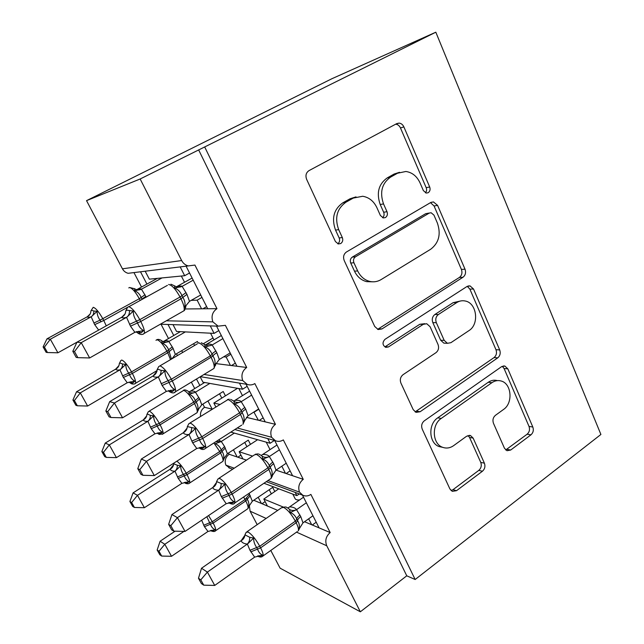 <?xml version="1.0" encoding="UTF-8"?>
<svg xmlns="http://www.w3.org/2000/svg" width="644" height="644" viewBox="0 0 644 644"><rect width="100%" height="100%" fill="white"/><g stroke="black" fill="none" stroke-linecap="round" stroke-linejoin="round"><path stroke-width="0.97" d="M428.212 192.693C430.023 191.349 430.514 189.441 429.685 186.977L403.869 126.884C402.79 124.59 401.172 123.326 399.03 123.109L396.744 123.616L308.983 170.636C306.053 172.656 305.272 175.554 306.633 179.338L335.411 241.532L338.342 243.955L340.724 243.545C342.697 242.088 343.228 240.083 342.318 237.531L338.672 229.626C334.486 217.841 336.917 208.704 345.957 202.2L353.282 198.078L362.725 196.259C369.052 197.354 373.778 201.17 376.909 207.698L380.395 215.499L383.357 217.946L385.458 217.543C387.35 216.143 387.857 214.194 386.988 211.683L383.526 203.898C379.558 192.315 381.884 183.403 390.522 177.156L397.525 173.228L405.857 171.481C412.2 172.407 416.934 176.231 420.065 182.944L423.382 190.624L426.352 193.079L428.212 192.693M425.426 192.814C426.666 191.373 426.916 189.658 426.191 187.686L400.463 127.947C399.393 125.677 397.791 124.421 395.658 124.195M337.81 243.81C339.605 242.321 340.056 240.373 339.171 237.974L335.548 230.117L338.672 229.626M382.633 217.744C384.122 216.263 384.468 214.436 383.663 212.262L380.218 204.526L383.526 203.898M504.453 448.216L506.981 450.711L510.676 450.043L530.946 434.837C533.224 432.744 533.852 430.136 532.821 427.02L507.818 368.827L504.872 366.05L501.555 366.686L424.316 420.814C421.74 423.028 421.047 425.797 422.223 429.121L449.906 488.949L452.289 491.348L456.524 490.688L482.428 471.239C484.835 469.041 485.487 466.361 484.401 463.189L473.155 438.121L470.506 435.553L466.642 436.205L453.642 445.632C450.14 448.071 446.509 448.643 442.766 447.355C432.325 444.11 431.287 424.774 441.245 418.431L491.895 382.689C494.834 380.685 497.884 380.113 501.048 380.974C511.594 383.43 513.3 403.064 503.56 409.439L495.429 415.332C493.046 417.457 492.394 420.113 493.473 423.317L504.453 448.216M133.896 272.597L128.132 273.306C125.628 272.645 123.737 271.148 122.441 268.814L86.538 200.646L331.91 78.721L435.819 32.2L140.159 178.984L181.656 260.546C183.138 263.324 185.327 265.119 188.217 265.916L194.923 265.07L216.972 308.669L207.722 308.758L186.084 266.181M435.819 32.2L600.9 434.467L415.155 579.511L204.84 147.267M462.988 277.242C465.459 275.262 466.135 272.581 465.016 269.2L437.59 205.38L433.452 201.926L430.756 202.49L346.48 251.973C343.671 254.066 342.914 256.924 344.218 260.554L374.711 326.46L378.157 329.535L381.956 328.931L462.988 277.242L459.389 277.443C461.853 275.463 462.521 272.798 461.402 269.433L434.072 205.975L430.474 202.651M473.525 289.003L499.696 349.917C500.766 353.154 500.114 355.802 497.748 357.847L420.13 411.741L416.064 412.369L413.215 409.656L400.914 383.075C399.707 379.67 400.415 376.877 403.055 374.687L435.956 352.687C438.492 350.578 439.184 347.841 438.025 344.476L430.111 326.75L426.739 323.731L423.245 324.343L388.445 346.939L385.732 347.366C382.423 345.168 382.158 342.503 384.943 339.356L466.981 286.508L470.04 285.904L473.525 289.003L469.887 289.132L495.977 349.716L499.696 349.917M258.188 497.249L261.448 503.495L267.437 506.031L263.807 499.052L278.755 488.82M253.776 500.251L261.448 503.495M263.951 483.258L296.844 495.63L295.202 492.41M299.291 493.932L296.844 495.63M302.439 495.091L319.102 527.879L330.171 532.564L310.875 494.407C308.202 496.17 305.514 496.444 302.801 495.228L299.492 492.137C297.826 487.033 299.082 482.767 303.252 479.329L292.585 475.723L274.69 440.512M233.426 449.802L237.169 456.982L242.917 458.922L239.174 451.742L257.608 439.699M228.491 453.014L229.143 454.27L237.169 456.982M230.842 432.1L270.134 443.265L267.759 438.604M274.425 440.44L270.134 443.265M246.072 384.202L265.215 421.868L275.447 424.332C271.148 427.705 269.852 432.019 271.575 437.268L275.415 440.713C278.103 441.8 280.744 441.534 283.328 439.908L303.252 479.329M196.476 379.034L199.817 385.426M207.932 400.979L212.19 409.133L204.534 407.29L202.868 404.118M191.349 382.142L194.705 388.541M200.163 376.804L202.965 382.19L242.563 389.209L239.455 383.116M247.159 386.344L242.563 389.209M216.545 326.106L236.944 366.251L246.7 367.474C242.265 370.791 240.937 375.146 242.724 380.548L247.199 384.388C249.832 385.321 252.384 385.056 254.847 383.583L275.447 424.332M168.004 324.471L173.751 335.492M181.689 350.706L182.63 352.501M161.016 324.238L168.503 338.535M176.488 353.765L177.43 355.569M173.011 324.64L176.553 331.443L214.09 333.383L210.274 325.888M218.823 330.597L214.09 333.383M216.972 308.669C212.391 311.913 211.031 316.317 212.874 321.871L218.139 326.154L225.392 325.341L246.7 367.474M282.917 506.909L263.807 499.052M267.437 506.031L277.733 510.386M304.548 521.729L311.696 524.747L308.669 518.806M252.585 456.089L239.174 451.742M242.917 458.922L246.475 460.13M276.01 470.12L285.461 473.308L281.831 466.192M246.443 417.36L258.389 420.234L253.849 412.031M219.781 404.392L213.832 403.055L237.531 388.316M215.812 406.871L213.832 403.055M216.022 363.61L230.431 365.43L226.165 357.05L223.726 356.792M140.497 271.784L146.913 284.076M133.952 272.589L141.519 287.031M145.19 271.213L149.336 279.166L184.675 275.704L180.183 266.906M189.553 273L184.675 275.704M185.182 308.967L201.564 308.814L197.145 300.16L191.228 300.354M257.189 524.651L250.097 511.183L249.365 505.693M234.239 468.196L225.859 465.121L229.997 468.236M225.859 465.121C224.378 460.758 225.472 457.143 229.143 454.27M200.59 416.378C200.091 412.522 201.403 409.495 204.534 407.29M415.155 579.511L406.758 575.808L360.342 611.8L280.116 568.177L270.786 550.459M360.342 611.8L326.758 545.782C324.793 540.694 325.928 536.291 330.171 532.564M406.758 575.808L198.634 149.867M299.613 499.929C296.964 500.147 295.403 499.615 294.936 498.319L292.779 494.101M270.029 449.625L266.238 442.154M258.791 409.222L254.251 412.12M203.48 343.638L213.011 338.003M230.842 354.232L226.165 357.05M212.874 321.871L166.361 320.793M201.564 308.814L207.722 308.758M201.966 297.423L197.145 300.16M86.538 200.646L140.159 178.984M240.945 455.139L237.805 457.2M265.127 501.596L262.011 503.737M242.724 380.548L204.027 374.462M230.431 365.43L236.944 366.251M271.575 437.268L237.242 427.986M258.389 420.234L265.215 421.868M299.492 492.137L267.936 480.561M285.461 473.308L292.585 475.723M311.696 524.747L319.102 527.879M206.652 306.641L202.876 308.806M235.374 363.152L231.429 365.551M263.179 417.859L259.194 420.427M290.114 470.853L286.153 473.549M316.22 522.212L312.308 525.005M399.53 172.294L394.144 174.025L397.525 173.228M380.218 204.526C376.257 193.015 378.575 184.152 387.173 177.937L394.144 174.025M356.011 196.879L350.086 198.755L353.282 198.078M335.548 230.117C331.378 218.405 333.793 209.316 342.793 202.844L350.086 198.755M377.609 329.35L459.389 277.443M433.959 215.128L431.102 212.737L429.162 213.132L355.496 256.771C353.548 258.228 353.025 260.224 353.918 262.752L357.686 270.931C360.447 276.598 364.528 280.108 369.938 281.46C373.89 282.297 377.626 281.661 381.143 279.568L430.723 249.22C438.91 242.893 441.132 234.183 437.397 223.09L433.959 215.128M429.379 213.011L425.668 213.695L429.162 213.132M372.385 281.806L366.686 281.645C361.3 280.293 357.235 276.807 354.49 271.18L350.738 263.042C349.837 260.53 350.36 258.55 352.3 257.101L425.668 213.695M415.122 411.91L494.037 357.597C496.403 355.569 497.047 352.936 495.977 349.716M424.782 323.691L419.791 324.278L385.128 346.738L388.445 346.939M468.921 330.638C479.547 324.286 476.906 302.954 465.193 300.998C462.231 300.37 459.397 300.909 456.701 302.616L438.411 314.497C435.867 316.558 435.175 319.295 436.334 322.684L444.199 340.37L447.411 343.308L450.897 342.689L468.921 330.638M460.863 300.925L453.126 302.672L456.701 302.616M445.608 343.22L443.869 343.139L440.665 340.217L432.832 322.628C431.673 319.255 432.366 316.534 434.901 314.481L453.126 302.672M469.887 289.132L467.27 286.33M497.329 380.604C494.181 379.743 491.139 380.314 488.208 382.303L491.895 382.689M442.372 447.274L439.256 446.606C428.856 443.378 427.817 424.146 437.743 417.843L488.208 382.303M451.082 490.575L452.974 489.706L478.79 470.386C481.181 468.196 481.841 465.523 480.754 462.376L469.54 437.437L468.043 435.505M505.717 449.971L527.146 434.193C529.416 432.108 530.036 429.516 529.014 426.417L504.083 368.529L502.264 366.275M185.665 307.518L184.651 307.252C185.512 303.855 184.917 300.579 182.856 297.415L181.938 295.628C180.521 292.014 178.13 289.478 174.757 288.021L174.508 285.823L170.918 284.205M72.812 351.31L76.169 357.372L77.868 357.653L74.495 351.56L72.812 351.31L76.942 342.189L121.668 317.283C124.244 315.89 125.604 313.749 125.765 310.875L126.86 310.158L133.324 311.1C133.187 314.578 134.274 317.919 136.584 321.131L137.55 322.942C138.887 326.605 140.923 329.148 143.636 330.565L141.157 332.843L137.937 333.165C140.585 334.856 142.702 334.928 144.296 333.367L143.073 334.147M76.942 342.189L81.233 342.664L126.498 317.379C123.576 318.072 121.966 318.047 121.668 317.307L124.839 314.135M74.495 351.56L81.233 342.664L89.645 357.959L134.886 332.304L130.49 326.162L126.578 317.355M200.719 294.968L189.481 301.344L184.651 307.252M192.121 278.055L176.504 286.749M176.585 286.733C179.62 285.92 181.463 285.791 182.115 286.339L186.961 294.364L189.481 301.344M193.2 280.18L182.123 286.355C179.491 287.538 176.955 287.369 174.508 285.823M135.9 331.869L137.325 332.61L136.77 331.604M174.757 288.021L181.874 286.491M133.324 311.1L126.844 317.202M143.636 330.565L134.886 332.304M89.645 357.959L77.868 357.653M44.428 347.124L43.1 346.923L46.127 352.308L47.463 352.534L44.428 347.124L50.329 339.227L91.094 316.832C88.639 317.444 87.367 317.428 87.278 316.768L46.956 338.849L50.329 339.227L57.904 352.799L76.934 342.197M98.669 330.09L94.7 324.64L91.158 316.808M91.4 316.679L97.172 311.253L93.847 311.036C91.931 310.231 90.949 310.239 90.909 311.052C90.78 313.604 89.572 315.512 87.278 316.768L90.16 313.982M157.289 278.393L137.035 289.502C139.595 288.794 141.06 288.689 141.43 289.196L146.228 297.093M161.99 277.926L141.439 289.212C139.08 290.267 136.802 290.114 134.596 288.745L129.694 287.53M97.172 311.253C97.019 314.344 97.977 317.315 100.062 320.165L139.329 298.719C135.417 291.772 132.141 288.045 129.484 287.53L128.776 287.916M145.842 296.337L141.954 299.066L141.117 297.472C139.837 294.26 137.687 292.006 134.668 290.71L134.596 288.745M141.205 289.333L134.668 290.71M47.463 352.534L57.904 352.799M46.956 338.849L43.1 346.923M115.743 369.101L76.539 391.769L80.283 392.88L119.889 369.865C117.361 370.26 115.976 370.002 115.743 369.101C117.997 367.845 119.196 365.977 119.325 363.482C119.478 362.878 120.541 363.055 122.513 364.005L125.862 364.343C125.733 367.442 126.691 370.372 128.711 373.134L129.557 374.695C130.74 377.851 132.527 380 134.926 381.127L132.777 382.963L131.279 383.494L130.217 382.971L132.012 383.953C133.976 384.202 135.16 383.977 135.562 383.277L134.749 383.8M74.398 400.528L72.933 400.037L75.863 405.253L77.344 405.776L74.398 400.528L80.283 392.88L87.624 406.034L127.254 382.729L123.39 377.456L119.953 369.849M115.743 369.068L118.923 365.599M180.409 331.644L164.148 341.079C166.772 340.579 168.334 340.708 168.833 341.457L173.123 348.38L175.345 354.442L197.378 341.481L198.183 343.051M185.351 331.902L168.841 341.481M194.56 345.466L193.635 343.679M171.425 359.102L168.623 349.813C167.384 346.673 165.275 344.476 162.312 343.22L161.604 340.612M172.037 358.74L175.345 354.442M168.615 341.602L162.312 343.22M127.254 382.729L134.926 381.127M120.187 369.712L125.862 364.343M77.344 405.776L87.624 406.034M76.539 391.769L72.933 400.037M143.37 419.872L105.238 443.088L109.319 444.891L147.822 421.305C145.214 421.49 143.733 421.015 143.37 419.872C145.584 418.632 146.768 416.789 146.913 414.35C147.162 413.955 148.305 414.301 150.326 415.388L153.683 415.839C153.594 418.946 154.536 421.836 156.5 424.509L157.321 426.03C158.464 429.097 160.187 431.126 162.481 432.124L160.284 433.79L158.674 434.048L157.659 433.476M103.467 452.305L101.857 451.541L104.698 456.604L106.316 457.393L103.467 452.305L109.319 444.891L116.435 457.643L154.971 433.782L151.219 428.695L147.887 421.297M143.37 419.84L146.695 415.839M204.647 382.488L190.471 391.166C193.16 390.86 194.81 391.198 195.438 392.188L199.6 398.894L201.757 404.802L223.202 391.52L225.432 395.843M209.847 383.405L195.446 392.212C193.168 393.251 190.978 393.154 188.877 391.89L188.201 391.262C185.931 389.862 184.329 389.548 183.387 390.336M221.802 398.105L219.556 393.774M198.457 410.091L197.636 410.309C198.392 407.451 197.885 404.722 196.122 402.114L195.333 400.616C194.118 397.549 192.057 395.408 189.151 394.184L188.877 391.89M197.636 410.309L201.757 404.802M195.229 392.341L189.151 394.184M154.971 433.782L162.481 432.124M148.112 421.16L153.683 415.839M106.316 457.393L116.435 457.643M105.238 443.088L101.857 451.541M170.193 469.17L133.083 492.885L137.478 495.333L174.927 471.231C172.254 471.215 170.676 470.531 170.193 469.17C172.367 467.938 173.534 466.127 173.687 463.744L177.317 465.258L180.69 465.813C180.626 468.929 181.552 471.778 183.476 474.37L184.273 475.844C185.367 478.83 187.026 480.754 189.231 481.623L186.985 483.121L184.321 482.541M131.65 502.529L129.919 501.507L132.672 506.417L134.419 507.464L131.65 502.529L137.478 495.333L144.385 507.714L181.866 483.338L178.227 478.42L174.999 471.223M170.185 469.13L173.582 464.702M218.598 439.949L221.262 441.446L224.555 446.509L227.413 453.714L248.286 440.134L250.468 444.368M234.336 433.09L221.278 441.486M246.934 446.678L244.744 442.444M224.152 458.681L223.444 459.325C224.209 456.556 223.734 453.907 222.027 451.396L221.262 449.939C220.071 446.944 218.058 444.851 215.201 443.668L221.061 441.615M223.444 459.325L227.413 453.714M181.866 483.338L189.231 481.623M175.216 471.078L180.69 465.813M134.419 507.464L144.385 507.714M133.083 492.885L129.919 501.507M175.079 531.187L160.115 541.226L164.808 544.285L171.513 556.295L207.988 531.453L204.446 526.703L201.669 520.215M159.004 551.272L157.152 550.008L159.833 554.774L161.692 556.062L159.004 551.272L164.808 544.285L183.934 531.405M249.067 493.32L252.335 501.241L272.67 487.379L274.811 491.517M271.357 493.876L269.216 489.73M206.845 516.721L209.654 522.783L212.383 521.648L245.018 499.519L243.593 497.023M203.673 525.271L209.654 522.783L210.427 524.216C211.49 527.106 213.084 528.933 215.201 529.69L212.914 531.026L211.087 530.793M249.123 506.329L248.512 506.941C249.284 504.252 248.85 501.692 247.191 499.269L245.767 500.935L245.018 499.519L249.558 494.214M248.512 506.941L252.335 501.241M207.988 531.453L215.201 529.69M161.692 556.062L171.513 556.295M160.115 541.226L157.152 550.008M215.499 365.518L214.653 365.542C215.531 362.258 214.975 359.102 212.987 356.068L212.101 354.337C210.725 350.827 208.39 348.364 205.09 346.955L204.712 344.54L201.274 342.737M105.858 411.001L109.102 416.845L110.977 417.505L107.725 411.621L105.858 411.001L109.697 401.623L114.423 403.031L158.255 376.965C155.236 377.376 153.497 377.054 153.031 375.999C155.55 374.599 156.895 372.498 157.064 369.696L158.327 369.35L161.081 370.356L164.936 370.759C164.848 374.245 165.919 377.537 168.156 380.636L169.082 382.391C170.37 385.933 172.31 388.324 174.902 389.564L172.359 391.608L169.034 391.463C172.101 393.291 174.242 393.387 175.466 391.761L174.371 392.494M109.697 401.623L153.272 375.814L157.096 371.033M107.725 411.621L114.423 403.031L122.545 417.795L166.361 391.383L162.103 385.482L158.335 376.949M230.166 352.912L219.274 359.481L214.653 365.542M205.935 344.637L206.265 344.484C209.381 343.936 211.345 344.097 212.142 344.959L216.835 352.703L219.274 359.481M221.335 335.524L206.185 344.5M222.896 338.607L212.158 344.983M205.09 346.955L211.908 345.12M164.936 370.759L158.585 376.796M174.902 389.564L166.361 391.383M122.545 417.795L110.977 417.505M244.366 421.619L243.665 421.917C244.559 418.737 244.044 415.694 242.128 412.788L241.267 411.113C239.93 407.692 237.652 405.301 234.416 403.941L233.925 401.333L233.184 400.689M137.784 468.655L140.915 474.306L142.952 475.304L139.812 469.621L137.784 468.655L141.334 459.043L183.339 432.712C185.818 431.351 187.138 429.29 187.323 426.57L195.486 428.405C195.43 431.907 196.492 435.151 198.658 438.137L199.56 439.828C200.799 443.257 202.651 445.511 205.122 446.59L202.522 448.409L199.125 447.862C201.604 449.858 203.762 449.995 205.613 448.264L204.647 448.94M141.334 459.043L146.478 461.321L188.934 434.547C185.834 434.692 183.967 434.096 183.347 432.744L186.72 428.582M139.812 469.621L146.478 461.321L154.319 475.578L196.774 448.482L192.661 442.806L189.014 434.539M258.655 408.964L248.085 415.718L243.665 421.917M234.666 400.52L234.988 400.367C238.175 400.061 240.244 400.496 241.186 401.647L245.734 409.125L248.085 415.718M249.606 391.158L234.899 400.375M251.619 395.118L241.202 401.679M244.43 420.935L242.957 424.324C243.657 422.48 242.828 419.196 240.47 414.47L239.608 412.796C235.495 405.398 231.631 400.995 228.008 399.594L189.924 423.036M234.416 403.941L240.969 401.824M195.486 428.405L189.264 434.378M205.122 446.59L196.774 448.482M154.319 475.578L142.952 475.304M272.364 475.916L271.744 476.471C272.645 473.396 272.171 470.466 270.319 467.673L269.49 466.055C268.194 462.714 265.956 460.388 262.792 459.067L262.189 456.274L261.263 455.437M168.639 524.377L171.658 529.835L173.856 531.155L170.821 525.665L168.639 524.377L171.924 514.564L177.446 517.647L185.029 531.429L226.189 503.697L221.343 496.596L231.26 492.435C227.139 485.133 223.291 480.48 219.725 478.484L217.978 478.919L216.593 481.583L221.142 483.475L225.03 484.151C225.006 487.653 226.052 490.849 228.161 493.739L229.031 495.373C230.222 498.689 231.993 500.815 234.352 501.74L231.695 503.35L229.433 502.57M171.924 514.564L212.898 487.436L216.046 483.105M170.821 525.665L177.446 517.647L218.598 490.221C215.418 490.124 213.446 489.263 212.673 487.645L212.657 487.597M221.343 496.596L218.686 490.221M286.234 463.221L275.978 470.144L271.744 476.471M262.478 454.616L262.792 454.471C266.044 454.398 268.218 455.075 269.297 456.507L273.7 463.736L275.978 470.144M276.984 445.02L262.704 454.471M279.424 449.818L269.313 456.548M262.792 459.067L269.079 456.693M225.03 484.151L218.928 490.052M234.352 501.74L226.189 503.697M185.029 531.429L173.856 531.155M299.484 528.539L298.929 529.296C299.838 526.309 299.404 523.483 297.617 520.803L296.812 519.233C295.548 515.981 293.366 513.711 290.259 512.439L289.55 509.476L288.415 508.414M198.473 578.264L201.403 583.553L203.737 585.163L200.799 579.85L198.473 578.264L201.516 568.258L207.392 572.097L214.726 585.428L254.654 557.116L249.953 550.282L259.765 546.273C255.74 539.165 251.868 534.423 248.149 532.057L246.177 532.29L244.929 534.834L249.719 537.281L253.607 538.078C253.623 541.588 254.654 544.735 256.698 547.521L257.536 549.107C258.679 552.327 260.377 554.323 262.631 555.104L259.926 556.513L258.26 555.885M201.516 568.258L241.275 540.558L244.406 535.913M200.799 579.85L207.392 572.097L247.304 544.083C244.052 543.753 241.975 542.659 241.057 540.775L241.041 540.727M249.953 550.282L247.385 544.083M312.944 515.772L302.978 522.848L298.929 529.296M289.414 507.021L289.728 506.876C293.044 507.021 295.298 507.939 296.506 509.621L300.78 516.609L302.978 522.848M303.509 497.208L289.639 506.876M306.351 502.787L296.53 509.67M299.428 528.635L298.261 530.914C298.856 529.432 298.164 526.703 296.168 522.727L295.354 521.157C291.45 514.137 287.538 509.557 283.626 507.408L281.436 507.81L246.99 531.727M290.259 512.439L296.304 509.815M253.607 538.078L247.618 543.914M262.631 555.104L254.654 557.116M214.726 585.428L203.737 585.163M426.191 187.686L429.685 186.977M339.171 237.974L342.318 237.531M383.663 212.262L386.988 211.683M250.097 511.183L266.149 518.428M296.53 532.137L326.758 545.782M122.441 268.814L181.656 260.546M387.173 177.937L390.522 177.156M342.793 202.844L345.957 202.2M400.463 127.947L403.869 126.884M378.664 328.834L381.956 328.931M434.072 205.975L437.59 205.38M461.402 269.433L465.016 269.2M352.3 257.101L355.496 256.771M350.738 263.042L353.918 262.752M354.49 271.18L357.686 270.931M494.037 357.597L497.748 357.847M416.7 411.178L420.13 411.741M419.791 324.278L423.245 324.343M434.901 314.481L438.411 314.497M432.832 322.628L436.334 322.684M440.665 340.217L444.199 340.37M437.743 417.843L441.245 418.431M469.54 437.437L473.155 438.121M480.754 462.376L484.401 463.189M478.79 470.386L482.428 471.239M452.974 489.706L456.524 490.688M504.083 368.529L507.818 368.827M529.014 426.417L532.821 427.02M527.146 434.193L530.946 434.837M506.941 449.311L510.676 450.043M186.052 292.585L180.046 297.021C175.707 289.212 171.9 285.026 168.615 284.479M125.966 310.472L127.504 307.462L128.55 306.665C131.577 307.405 135.329 311.736 139.804 319.666L129.525 324.351M130.49 326.162L140.762 321.477C143.684 327.192 144.86 331.161 144.296 333.367L183.967 310.754C184.764 308.452 183.765 304.467 180.972 298.816L180.046 297.021L139.804 319.666L140.762 321.477L180.972 298.816L186.961 294.364M182.429 311.632L183.967 310.754C184.546 310.609 185.086 309.386 185.609 307.099L185.754 305.908M186.011 305.498L185.681 307.18M126.498 317.379C128.591 315.938 129.581 313.765 129.476 310.851M141.157 332.843L137.913 331.612L136.407 331.708M91.062 310.641L93.211 307.309C95.65 307.969 98.878 311.817 102.895 318.861L103.773 320.471L127.584 307.285M93.823 323.03L100.062 320.165L100.931 321.775L103.773 320.471L106.276 325.856M140.223 300.418L139.329 298.719L145.013 294.751M94.7 324.64L100.931 321.775M93.847 311.036C93.927 313.62 93.01 315.552 91.094 316.832M119.47 363.256L120.839 360.568L121.732 360.044C124.34 361.067 127.601 365.011 131.521 371.87L166.941 351.181C163.125 344.395 159.817 340.579 157.015 339.718L155.977 340.314C157.361 338.994 159.237 339.098 161.612 340.62M122.537 375.895L131.521 371.87L132.366 373.44L167.754 352.727L166.941 351.181L172.31 346.842M123.39 377.456L132.366 373.44C134.918 378.302 135.981 381.578 135.562 383.277L156.975 370.63M170.507 359.642L167.754 352.727L173.123 348.38M172.141 358.676L172.254 358.249M164.148 341.079L163.085 341.61M168.833 341.457C166.53 342.528 164.292 342.407 162.143 341.087M129.106 382.037L132.777 382.963M122.513 364.005C122.602 366.565 121.732 368.513 119.889 369.865M147.017 414.261L148.337 411.661L149.416 411.218C152.161 412.571 155.454 416.596 159.285 423.293L193.731 402.089C190.004 395.472 186.671 391.56 183.733 390.369L149.15 411.162M150.398 427.181L159.285 423.293L160.106 424.815L194.528 403.587L193.731 402.089L198.819 397.404M151.219 428.695L160.106 424.815C162.465 429.306 163.439 432.309 163.037 433.847L162.304 434.338M196.179 413.239L197.088 412.675C197.652 411.065 196.79 408.038 194.528 403.587L199.6 398.894M198.457 409.97L198.569 409.061M190.471 391.166L188.893 391.906M157.321 432.945L160.284 433.79M150.326 415.388C150.422 417.924 149.585 419.896 147.822 421.305M176.858 461.193C179.773 463.31 182.896 467.319 186.229 473.203L219.749 451.508L213.897 442.959M177.43 476.946L186.229 473.203L187.018 474.676L220.522 452.974L219.749 451.508L224.555 446.509M178.227 478.42L187.018 474.676C189.207 478.822 190.109 481.591 189.722 482.968L189.062 483.427M222.075 461.853L222.88 461.329C223.412 459.872 222.623 457.087 220.522 452.974L225.311 447.958M221.262 441.446L215.812 441.728M184.643 482.38L186.985 483.121M177.317 465.258C177.422 467.769 176.625 469.758 174.927 471.231M208.551 515.57L213.156 523.081L245.767 500.935C247.723 504.751 248.447 507.311 247.948 508.631L247.24 509.114M204.446 526.703L213.156 523.081C215.185 526.921 216.014 529.465 215.643 530.704L215.064 531.131M250.299 495.622L247.191 499.269L246.443 497.852M211.103 530.398L212.914 531.026M215.957 350.98C213.583 352.429 212.295 353.548 212.101 354.337L210.33 355.882C206.104 348.283 202.264 343.985 198.803 342.994M157.217 369.511L158.698 366.597L159.97 365.881C163.19 367.072 166.981 371.516 171.336 379.227L161.177 383.735M162.103 385.482L172.262 380.982C174.943 386.199 176.005 389.789 175.466 391.761L213.945 368.457C214.694 366.396 213.784 362.781 211.224 357.613L210.33 355.882L171.336 379.227L172.262 380.982L212.987 356.068C213.18 355.271 214.468 354.152 216.835 352.703M212.576 369.286L213.945 368.457L215.571 364.383M204.615 344.451L204.728 344.556C207.094 346.013 209.574 346.158 212.142 344.959M205.412 344.959L206.265 344.484M215.66 364.246L215.515 365.261M158.255 376.965C160.251 375.436 161.193 373.238 161.081 370.356M172.359 391.608L168.567 390.562M244.881 407.459C242.587 408.956 241.379 410.172 241.267 411.113L239.608 412.796L201.805 436.785L191.759 441.116M187.42 426.513L188.837 423.72L190.342 423.116C193.747 424.726 197.563 429.282 201.805 436.785L202.699 438.475C205.162 443.249 206.128 446.517 205.613 448.264L241.758 425.096M192.661 442.806L202.699 438.475L240.47 414.47L242.128 412.788C242.233 411.846 243.44 410.622 245.734 409.125M233.925 401.333C236.243 402.733 238.666 402.838 241.186 401.647M233.675 401.091L234.988 400.367M188.934 434.547C190.841 432.937 191.735 430.715 191.614 427.866M202.522 448.409L199.551 447.491M272.871 462.118C270.649 463.656 269.522 464.968 269.49 466.055L267.936 467.858C263.927 460.653 260.039 456.161 256.264 454.366L254.316 454.954L218.928 478.291M270.005 479.16L271.052 478.452C271.696 476.801 270.939 473.815 268.773 469.476L267.936 467.858L231.26 492.435L232.13 494.077C234.392 498.448 235.277 501.418 234.794 502.972L233.941 503.592M222.212 498.231L232.13 494.077L268.773 469.476L270.319 467.673C270.351 466.586 271.478 465.274 273.7 463.736M262.189 456.274C264.451 457.618 266.817 457.699 269.297 456.507M261.182 455.38L262.792 454.471M218.598 490.221C220.425 488.538 221.27 486.292 221.142 483.475M212.673 487.645C215.096 486.26 216.4 484.24 216.593 481.583M299.975 515.047C297.818 516.625 296.763 518.018 296.812 519.233L295.354 521.157L259.765 546.273L260.603 547.859C262.688 551.876 263.493 554.581 263.042 555.965L262.309 556.521M297.359 531.55L263.042 555.965C261.689 557.35 259.822 557.374 257.439 556.038M250.798 551.86L260.603 547.859L296.168 522.727L297.617 520.803C297.568 519.587 298.623 518.187 300.78 516.609M289.55 509.476C291.764 510.764 294.075 510.813 296.506 509.621M287.804 507.979L289.728 506.876M247.304 544.083C249.043 542.337 249.848 540.066 249.719 537.281M241.057 540.775C243.44 539.398 244.728 537.418 244.929 534.834M128.132 273.306L188.217 265.916M160.348 324.222L218.139 326.154M200.356 376.684L247.199 384.388M234.835 429.532L275.415 440.713M228.781 467.794L232.669 469.226M266.27 481.688L302.801 495.228M181.342 276.034L184.53 282.281M210.556 333.206L213.969 339.887M238.844 388.549L242.458 395.633M395.698 124.179L399.03 123.109M430.965 202.369L433.452 201.926M366.686 281.645L369.938 281.46M443.869 343.139L447.411 343.308M468.116 285.984L470.04 285.904M439.256 446.606L442.766 447.355M469.331 435.328L470.506 435.553M503.455 365.945L504.872 366.05M128.889 306.697L167.408 285.364M138.581 331.266L137.188 332.578L137.953 333.165M134.435 288.593L135.168 289.084M161.861 340.813L162.369 341.231M130.724 381.739L129.774 382.625L130.241 382.971M198.497 409.19L197.088 412.675L163.037 433.847L159.229 434.418L157.659 433.468M158.754 432.72L157.683 433.484M224.176 458.351L222.88 461.329L189.722 482.968C188.974 483.853 187.629 484.006 185.673 483.411L184.329 482.533M173.759 463.728L173.88 463.092M185.931 482.195L184.353 482.557M249.131 506.12L247.948 508.631L215.643 530.704C214.975 531.662 213.558 531.759 211.393 531.01L210.596 530.495M212.295 530.245L210.789 530.455M159.937 365.873L197.354 343.824M199.165 342.809L198.658 342.986M170.467 390.232L169.058 391.463M233.2 400.705L230.592 399.344M229.256 399.159L227.461 399.546M201.25 447.234L199.157 447.878M261.279 455.461L258.928 454.117M228.628 502.731C231.735 504.477 233.796 504.558 234.794 502.972L271.052 478.452L272.348 476.045M258.147 453.899L255.33 454.237M230.971 502.36L228.934 502.666M288.44 508.438L286.339 507.15M285.904 506.981L282.322 507.166M259.709 555.7L258.002 555.933"/></g></svg>
